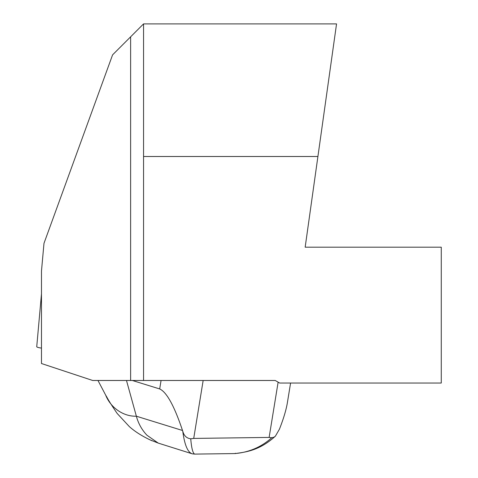 <?xml version="1.0" encoding="UTF-8"?>
<svg xmlns="http://www.w3.org/2000/svg" width="478" height="478" viewBox="0 0 478 478"><rect width="100%" height="100%" fill="white"/><g stroke="black" fill="none" stroke-linecap="round" stroke-linejoin="round"><path stroke-width="0.72" d="M43.988 243.32L41.478 271.074L41.478 363.525L92.696 380.482L143.555 380.482L143.555 23.9L112.575 54.874L43.988 243.32M143.555 23.9L336.548 23.9L305.167 247.186L441.266 247.186L441.266 383.033L279.654 383.033L275.232 380.482L143.555 380.482M317.918 156.497L143.555 156.497M194.636 454.1L192.258 453.819C187.717 452.409 184.556 444.887 182.769 431.252C183.994 435.775 186.653 438.29 190.74 438.81C191.505 448.047 192.807 453.144 194.636 454.1L234.818 453.568L235.445 453.252L234.818 453.568C248.954 452.397 261.269 447.121 271.761 437.74L274.193 437.125L275.436 436.091L279.421 429.202C283.52 418.794 286.173 409.957 287.38 402.697L290.582 383.033M150.002 439.85L158.266 443.112L192.258 453.819M161.068 380.482L159.688 388.943C166.72 392.151 174.327 406.001 182.512 430.487L182.769 431.252M158.266 443.112L146.967 435.249C141.864 429.847 138.333 423.502 136.361 416.207C123.724 416.643 110.794 408.057 105.674 395.133L97.966 380.482M278.13 382.149L269.126 437.418L193.721 438.416L190.74 438.81M269.126 437.418L271.761 437.74M106.911 397.212L105.674 395.133M159.688 388.943L132.334 380.482M182.512 430.487L136.361 416.207L126.485 380.482M41.478 340.282L41.478 348.098A6.752 1.004 -174.9 0 1 36.734 346.705A6.752 1.004 -174.9 0 1 36.77 346.616M130.631 380.482L130.631 36.824M203.156 380.482L193.721 438.416M275.447 436.097C259.321 450.868 245.1 452.122 235.355 453.544M151.908 440.716C142.808 436.587 135.298 431.897 129.383 426.645L117.17 413.464C111.966 405.816 108.542 400.397 106.899 397.218M41.478 293.856L36.734 346.705"/></g></svg>
